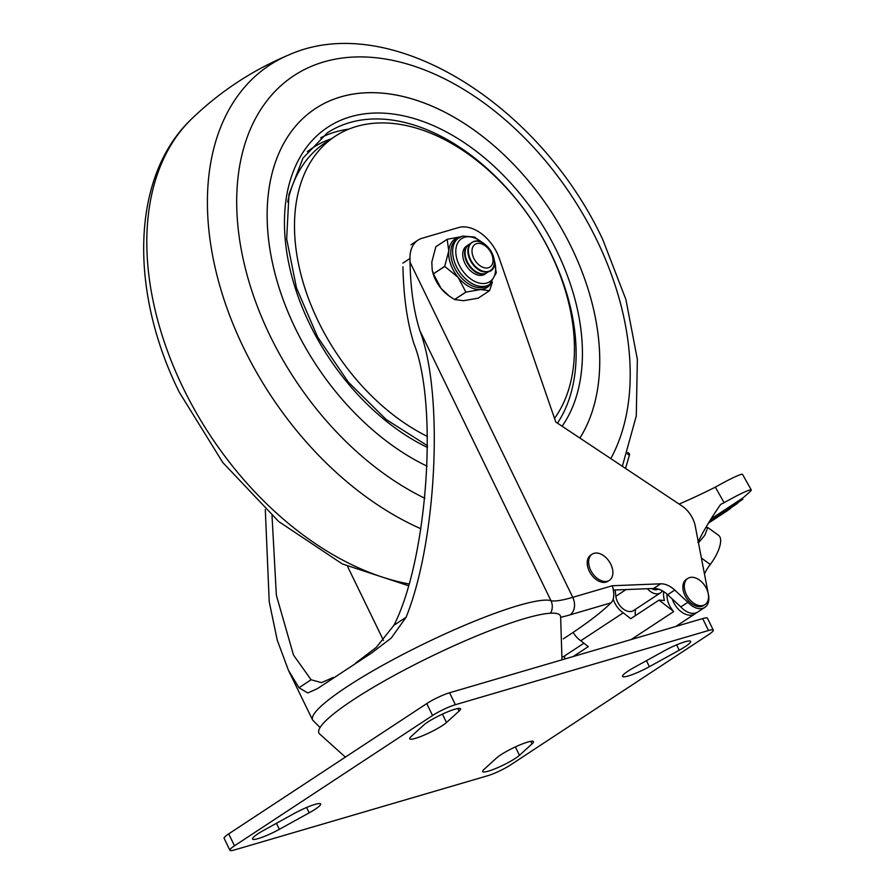 <?xml version="1.0" encoding="UTF-8"?>
<svg xmlns="http://www.w3.org/2000/svg" width="895" height="895" viewBox="0 0 895 895"><rect width="100%" height="100%" fill="white"/><g stroke="black" fill="none" stroke-linecap="round" stroke-linejoin="round"><path stroke-width="1.34" d="M649.378 666.697A21.245 3.155 -25.9 0 1 622.562 676.407A21.245 3.155 -25.9 0 1 628.021 671.138A21.245 3.155 -25.9 0 1 633.984 667.558L663.833 651.079A21.245 3.155 -25.9 0 1 690.649 641.357A21.245 3.155 -25.9 0 1 679.227 650.206L649.378 666.697L646.458 660.678M496.691 757.886A21.245 3.155 -25.9 0 1 500.708 754.888A21.245 3.155 -25.9 0 1 520.991 744.472A21.245 3.155 -25.9 0 1 533.487 741.597A21.245 3.155 -25.9 0 1 532.044 743.879L519.458 755.313A21.245 3.155 -25.9 0 1 498.683 767.228A21.245 3.155 -25.9 0 1 482.662 771.591A21.245 3.155 -25.9 0 1 484.106 769.308L496.691 757.886M423.727 725.084A21.245 3.155 -25.9 0 1 427.743 722.086A21.245 3.155 -25.9 0 1 448.026 711.682A21.245 3.155 -25.9 0 1 460.522 708.806A21.245 3.155 -25.9 0 1 459.09 711.089L446.493 722.511A21.245 3.155 -25.9 0 1 425.718 734.426A21.245 3.155 -25.9 0 1 409.709 738.8A21.245 3.155 -25.9 0 1 411.141 736.518L423.727 725.084M279.352 829.318A21.245 3.155 -25.9 0 1 252.547 839.04A21.245 3.155 -25.9 0 1 257.995 833.76A21.245 3.155 -25.9 0 1 263.958 830.191L293.806 813.7A21.245 3.155 -25.9 0 1 320.623 803.99A21.245 3.155 -25.9 0 1 309.2 812.828L279.352 829.318L276.432 823.299M229.903 850.25L224.108 838.313A17.889 2.651 -25.9 0 1 228.706 833.871L426.747 703.582A17.889 2.651 -25.9 0 1 449.57 692.764L702.698 618.579A17.889 2.651 -25.9 0 1 707.486 618.21L713.281 630.147A17.889 2.651 -25.9 0 1 708.683 634.589L510.642 764.878A17.889 2.651 -25.9 0 1 487.82 775.685L234.691 849.881A17.889 2.651 -25.9 0 1 229.903 850.25A17.889 2.651 -25.9 0 1 234.501 845.809L432.542 715.519A17.889 2.651 -25.9 0 1 455.365 704.712L708.493 630.516A17.889 2.651 -25.9 0 1 713.281 630.147M345.38 757.114L319.325 733.676A134.205 19.903 -25.9 0 1 353.368 699.722A134.205 19.903 -25.9 0 1 483.524 633.145A134.205 19.903 -25.9 0 1 560.628 616.51L561.982 659.816M647.398 588.72A13.425 8.771 56.7 0 0 660.409 592.893A13.425 8.771 56.7 0 0 662.334 590.812M615.134 589.995L615.849 596.294A13.425 8.771 56.7 0 0 618.098 602.973A13.425 8.771 56.7 0 0 633.537 610.569L660.409 592.893M562.373 656.964A13.425 8.771 56.7 0 0 564.219 656.169L583.932 643.203M697.91 542.292C703.392 530.97 710.977 518.339 720.665 504.4A147.63 11.702 150.6 0 0 724.111 502.699A27.958 2.215 -29.4 0 1 751.285 489.923A27.958 2.215 -29.4 0 1 750.972 490.639A177.423 14.063 -29.4 0 1 742.436 498.269L711.022 518.932M651.773 588.541A8.95 5.851 56.7 0 0 657.959 589.156A8.95 5.851 56.7 0 0 658.105 589.044M724.111 502.699L715.351 487.16A147.63 11.702 150.6 0 1 679.26 504.008L679.148 504.075M715.351 487.16A27.958 2.215 -29.4 0 1 742.526 474.384L751.285 489.923M709.657 521.114L741.306 500.305A177.423 14.063 150.6 0 0 742.872 499.041L742.436 498.269M737.872 502.565L709.254 521.774M709.019 522.154L735.757 504.567A177.423 14.063 150.6 0 0 738.028 502.845M708.393 523.183L726.829 511.056A177.423 14.063 150.6 0 0 730.723 508.27L730.555 507.991M730.723 508.27L708.627 522.814M742.872 499.041L709.892 520.733M672.234 598.956A17.889 11.691 56.7 0 0 681.61 612.023A17.889 11.691 56.7 0 0 694.923 613.892A17.889 11.691 56.7 0 0 696.243 612.806M631.199 639.533L673.722 611.565A17.889 11.691 -123.3 0 1 667.055 594.168M698.469 542.829L704.846 535.21L707.788 527.535L705.864 527.446M707.788 527.535L718.562 535.299A27.163 10.36 125.8 0 1 719.849 546.028A27.163 10.36 125.8 0 1 710.283 564.465A17.889 6.824 -54.2 0 0 704.477 574.042M613.187 598.968A17.889 11.691 56.7 0 0 622.674 612.437A17.889 11.691 56.7 0 0 623.233 612.829L580.799 640.753L588.306 646.615L573.247 656.516M573.136 632.385A17.889 11.691 56.7 0 0 580.24 640.361A17.889 11.691 56.7 0 0 580.799 640.753M623.233 612.829L630.74 618.691L659.033 600.086L664.414 600.489A22.364 14.611 -123.3 0 1 663.687 591.617M673.722 611.565L659.033 600.086M564.499 659.078A22.364 14.611 -123.3 0 1 564.823 655.766M701.4 558.055L710.283 564.465M635.416 615.615A22.364 14.611 -123.3 0 1 635.562 609.238M704.757 604.74A15.662 10.237 56.7 0 0 705.014 604.584A15.662 10.237 56.7 0 0 705.204 586.27A15.662 10.237 56.7 0 0 688.065 578.26A15.662 10.237 56.7 0 0 687.807 578.416A15.662 10.237 56.7 0 0 687.606 596.73A15.662 10.237 56.7 0 0 704.757 604.74M686.644 579.188A15.662 10.237 56.7 0 0 686.387 579.345A15.662 10.237 56.7 0 0 686.32 597.86A15.662 10.237 56.7 0 0 703.347 605.669A15.662 10.237 56.7 0 0 703.604 605.512A15.662 10.237 56.7 0 0 703.85 605.333M627.742 452.456L629.219 453.564A4.475 1.645 126.7 0 1 629.375 455.286L627.305 453.743M625.538 468.421L629.375 455.286M609.103 580.497A15.662 10.237 56.7 0 0 609.361 580.34A15.662 10.237 56.7 0 0 609.551 562.015A15.662 10.237 56.7 0 0 592.4 554.016A15.662 10.237 56.7 0 0 592.143 554.173A15.662 10.237 56.7 0 0 591.953 572.487A15.662 10.237 56.7 0 0 609.103 580.497M590.991 554.945A15.662 10.237 56.7 0 0 590.734 555.101A15.662 10.237 56.7 0 0 590.666 573.617A15.662 10.237 56.7 0 0 607.683 581.426A15.662 10.237 56.7 0 0 607.94 581.269A15.662 10.237 56.7 0 0 608.186 581.09M563.279 638.862A201.308 29.859 154.1 0 0 568.582 635.416A201.308 29.859 154.1 0 0 610.345 603.487A35.789 5.314 -25.9 0 1 611.005 602.85L570.07 614.854A102.891 15.26 -25.9 0 1 560.796 617.293M265.3 509.557L269.216 601.72L277.26 640.171L288.391 670.176L298.986 687.74L307.746 692.976L317.412 688.647L371.57 653.026L391.216 638.079L406.095 617.27C436.883 541.139 443.954 393.621 419.822 330.591C413.826 311.572 410.559 288.761 410.022 262.179L409.955 258.487A35.789 23.382 -123.3 0 1 417.999 240.151A35.789 23.382 -123.3 0 1 422.216 238.215L458.464 227.587A35.789 23.382 -123.3 0 1 499.265 258.308L555.784 422.026L681.878 505.899A22.364 14.611 56.7 0 1 695.236 526.014L708.504 594.985A17.9 11.691 -123.3 0 1 704.835 607.381A17.9 11.691 -123.3 0 1 687.875 602.257L674.74 590.062A22.364 14.611 -123.3 0 0 660.655 583.82L612.303 585.744L612.896 587.881C614.507 594.996 613.88 599.986 611.005 602.85M355.807 662.949L376.247 647.432L393.979 625.236C427.474 559.218 438.427 404.999 413.971 343.803C407.225 322.39 403.544 296.737 402.951 266.833M272.024 515.71L276.365 595.287L293.504 655.073L311.091 679.764L321.495 682.616L333.354 677.448M704.835 607.381L697.753 612.035A17.9 11.691 -123.3 0 1 680.793 606.911L687.875 602.257M613.5 590.062L653.585 588.474A22.364 14.611 -123.3 0 1 667.67 594.716L680.793 606.911M579.893 438.058A214.733 140.314 56.7 0 0 545.189 202.785A214.733 140.314 56.7 0 0 340.693 96.928A214.733 140.314 56.7 0 0 315.432 108.564A214.733 140.314 56.7 0 0 278.692 286.512A214.733 140.314 56.7 0 0 427.128 466.194A214.733 140.314 -123.3 0 1 295.372 328.42A214.733 140.314 -123.3 0 1 315.432 108.564A214.733 140.314 -123.3 0 1 571.513 247.49A214.733 140.314 -123.3 0 1 579.893 438.058M427.418 436.447A180.734 118.095 -123.3 0 1 303.908 285.035A180.734 118.095 -123.3 0 1 335.144 136.286A180.734 118.095 -123.3 0 1 369.02 123.812A180.734 118.095 -123.3 0 1 536.105 226.983A180.734 118.095 -123.3 0 1 554.52 418.357M287.653 201.957A180.734 118.095 -123.3 0 1 325.243 142.797L335.144 136.286M460.466 236.851A29.076 18.996 56.7 0 0 458.632 237.264A29.076 18.996 56.7 0 0 448.764 250.98A29.076 18.996 56.7 0 0 458.139 277.394A29.076 18.996 56.7 0 0 480.559 289.544A29.076 18.996 56.7 0 0 483.747 288.995A29.076 18.996 56.7 0 0 491.075 283.379M485.482 273.769A16.781 10.964 -123.3 0 1 482.964 275.078A16.781 10.964 -123.3 0 1 472.47 272.427A16.781 10.964 -123.3 0 1 463.162 258.275A16.781 10.964 -123.3 0 1 467.078 245.789M460.567 236.806L447.198 239.278L435.887 246.718A33.551 21.927 56.7 0 0 435.843 246.763L447.164 239.323A33.551 21.927 -123.3 0 1 447.198 239.278M447.164 239.323L448.764 250.98L444.714 266.352L433.393 273.803A33.551 21.927 56.7 0 0 433.426 273.881L444.737 266.43A33.551 21.927 -123.3 0 1 444.714 266.352M492.373 282.082L489.565 290.662A33.551 21.927 -123.3 0 1 489.52 290.696L478.21 298.147L463.588 300.709L454.626 299.545L465.937 292.106A33.551 21.927 -123.3 0 1 465.87 292.072L454.559 299.512A33.551 21.927 56.7 0 0 454.626 299.545M433.393 273.803L432.218 270.033L431.793 262.145L435.843 246.763M454.559 299.512L449.48 296.223L441.157 288.559A29.076 18.996 -123.3 0 1 432.442 271.04L432.218 270.033M449.48 296.223L448.585 295.574A29.076 18.996 -123.3 0 1 441.157 288.559L433.426 273.881M465.937 292.106L480.559 289.544L489.52 290.696M444.737 266.43L458.139 277.394L465.87 292.072M476.643 243.608A13.57 8.872 -123.3 0 1 491.232 253.128A13.57 8.872 -123.3 0 1 488.368 267.762A13.57 8.872 -123.3 0 1 473.779 258.241A13.57 8.872 -123.3 0 1 476.643 243.608M449.57 692.764L455.365 704.712M426.747 703.582L432.542 715.519M702.698 618.579L708.493 630.516M228.706 833.871L234.501 845.809M306.605 807.491L309.2 812.828M457.837 708.527L459.09 711.089M442.421 714.12L446.493 722.511M515.375 746.911L519.458 755.313M530.802 741.317L532.044 743.879M676.631 644.859L679.227 650.206M615.849 596.294L626.075 589.559M320.052 727.557L312.612 720.039A134.205 19.903 -25.9 0 1 414.609 648.461A134.205 19.903 -25.9 0 1 550.94 600.635A89.466 13.268 154.1 0 0 572.755 597.334L410.022 262.179M550.57 613.198A13.425 13.089 -74.6 0 0 550.94 600.635L419.822 330.591M570.07 614.854A13.425 9.968 -106.3 0 0 572.755 597.334L612.303 585.744M383.496 640.451L347.584 566.49M393.979 625.236L406.095 617.27M298.986 687.74L311.091 679.764M402.884 263.141L409.955 258.487M653.585 588.474L660.655 583.82M667.67 594.716L674.74 590.062M557.473 423.145A187.894 122.772 56.7 0 0 529.381 216.713A187.894 122.772 56.7 0 0 349.453 122.671A187.894 122.772 56.7 0 0 327.357 132.852L302.991 158.091L288.962 194.428L286.668 238.987L296.48 287.921L317.635 337.035L348.368 382.143L386.069 419.431L427.519 445.755M427.519 447.5A192.369 125.692 -123.3 0 1 290.069 269.294A192.369 125.692 -123.3 0 1 350.348 116.831A192.369 125.692 -123.3 0 1 535.456 214.397A192.369 125.692 -123.3 0 1 562.105 426.233M331.374 138.77A183.419 119.852 56.7 0 0 307.388 151.68M320.589 137.841A187.894 122.772 -123.3 0 1 335.312 131.979A187.894 122.772 -123.3 0 1 348.815 129.137M408.209 585.621L342.248 563.906L278.725 521.55L222.788 462.525L179.235 392.133C129.059 290.841 130.972 176.438 191.496 119.046A276.197 180.477 56.7 0 0 183.117 387.848A276.197 180.477 56.7 0 0 408.713 583.898M420.907 528.755A276.197 180.477 -123.3 0 1 243.708 347.998A276.197 180.477 -123.3 0 1 289.242 54.74C252.625 70.045 220.047 91.48 191.496 119.046M610.793 458.609A254.057 166 56.7 0 0 596.797 240.084A254.057 166 56.7 0 0 323.699 61.945A254.057 166 56.7 0 0 270.089 335.838A254.057 166 56.7 0 0 424.868 498.302M493.369 256.362L496.289 272.774L489.666 284.442A27.958 18.269 -123.3 0 1 486.377 285.952A27.958 18.269 -123.3 0 1 457.602 268.768A27.958 18.269 -123.3 0 1 458.934 237.723A27.958 18.269 -123.3 0 1 462.223 236.202M482.942 243.093A25.72 16.804 56.7 0 0 464.606 237.264A25.72 16.804 56.7 0 0 459.18 264.998A25.72 16.804 56.7 0 0 486.835 283.033A25.72 16.804 56.7 0 0 494.241 260.266M486.186 245.443L474.495 237.041L462.558 236.045L457.054 238.965A27.958 18.269 56.7 0 0 455.712 270.01A27.958 18.269 56.7 0 0 484.497 287.194A27.958 18.269 56.7 0 0 487.786 285.684L489.666 284.442M470.065 243.966A16.759 10.953 56.7 0 0 467.593 262.302A16.759 10.953 56.7 0 0 485.336 273.501A16.759 10.953 56.7 0 0 488.346 271.756M488.58 271.353A16.759 10.953 56.7 0 0 492.116 253.285A16.759 10.953 56.7 0 0 474.104 241.538A16.759 10.953 56.7 0 0 470.569 259.606A16.759 10.953 56.7 0 0 488.58 271.353M488.099 271.677A16.759 10.953 -123.3 0 1 470.736 261.183A16.759 10.953 -123.3 0 1 471.889 242.612M484.844 273.814A16.759 10.953 -123.3 0 1 467.481 263.331A16.759 10.953 -123.3 0 1 468.644 244.749M694.923 613.892L675.837 626.455M686.387 579.345L687.807 578.416M703.604 605.512L705.014 604.584M590.734 555.101L592.143 554.173M607.94 581.269L609.361 580.34M312.612 720.039L288.391 670.176M370.664 653.618L371.57 653.026M410.928 244.805L417.999 240.151M622.349 466.306L636.289 415.951L637.352 359.354L625.907 299.512L602.782 239.614C539.405 103.932 390.22 9.879 289.242 54.74M488.67 271.655L485.112 273.892C475.323 274.362 475.267 271.308 471.631 268.858L466.183 260.658C463.185 251.775 464.65 246.091 470.58 243.608M473.835 241.471C487.652 236.269 503.124 268.78 488.368 271.744C478.579 272.225 478.523 269.171 474.887 266.721L469.439 258.51C466.44 249.627 467.906 243.955 473.835 241.471"/></g></svg>
